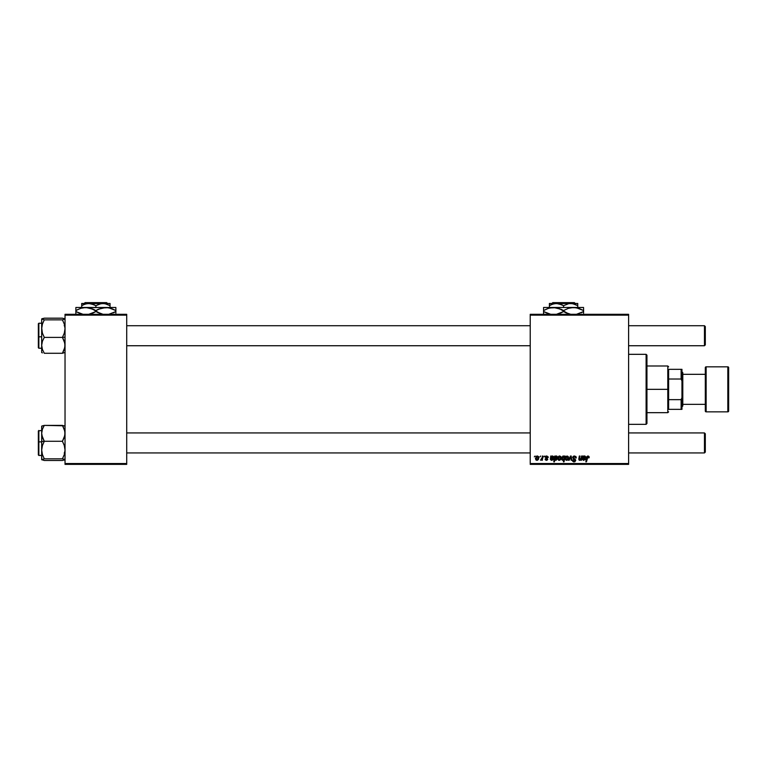 <?xml version="1.0" encoding="UTF-8"?>
<svg xmlns="http://www.w3.org/2000/svg" width="767" height="767" viewBox="0 0 767 767"><rect width="100%" height="100%" fill="white"/><g stroke="black" fill="none" stroke-linecap="round" stroke-linejoin="round"><path stroke-width="1.15" d="M530.227 314.307L628.604 314.307L628.604 315.141L530.227 315.141L530.227 463.536L628.604 463.536L628.604 314.307L530.227 314.307L530.227 315.141L530.227 314.307M546.689 455.962L548.223 456.959L547.667 457.544L547.024 456.509L546.008 456.998L547.686 459.51L546.833 460.315L545.385 459.932L545.088 459.059L546.411 459.817L547.13 459.299L545.558 457.794L545.644 456.451L546.823 455.953L545.385 457.19L547.13 459.241L546.497 459.817L545.088 459.059L546.468 460.353L547.734 459.145L545.999 457.142L546.794 456.49L547.628 457.161M550.754 457.209L550.754 456.029L553.582 456.509L553.429 458.043L551.003 459.059L551.483 459.788L552.739 458.992L553.122 459.586L551.224 460.296L550.38 459.366L550.754 456.029L550.37 459.241L551.713 460.353L553.343 459.059L551.761 459.817L551.08 458.685L553.726 457.18L552.643 455.953L551.435 456.557L551.377 456.029L551.435 456.557L552.643 455.953L553.726 457.18L551.08 458.685L551.847 459.817M557.82 458.58L559.268 456.02L560.802 456.47L561.156 457.65L560.725 459.423L559.689 460.296L558.357 460.027L557.82 458.58L559.229 460.353L561.156 457.65L559.709 455.953L557.82 458.35M589.19 457.381L588.001 455.953L589.046 456.518L589.142 457.774L588.529 457.851L588.222 456.691L587.464 456.854L586.467 461.868L585.854 461.868L586.976 456.47L588.001 455.953L586.573 457.592L585.854 461.868L586.467 461.868L587.963 456.633L588.529 457.851L589.142 457.774L587.867 456.643L586.467 461.868L585.854 461.868L586.63 457.295M563.112 455.982L564.349 456.806L565.02 456.029L564.033 461.868L563.419 461.868L563.774 459.826L562.777 460.353L561.837 459.759L561.76 457.535L563.007 456.01L564.282 456.633L563.323 455.953L561.607 458.637L562.777 460.353L563.774 459.826L563.419 461.868L564.033 461.868L565.02 456.029L564.483 456.029L565.02 456.029L564.033 461.868L563.419 461.868M569.181 460.277L568.529 460.277L570.456 456.029L571.194 456.029L571.779 460.277L571.166 460.277L570.744 456.691L569.181 460.277L568.529 460.277L569.181 460.277L570.744 456.691L571.166 460.277L571.779 460.277L571.194 456.029L570.456 456.029L571.194 456.029L571.779 460.277L571.166 460.277L570.744 456.691L570.312 457.717L570.744 456.691L570.83 457.659M572.671 457.669L573.812 456.058L575.892 456.48L576.314 457.928L574.78 456.662L573.285 457.506L575.605 459.836L574.991 461.724L572.642 461.216L572.374 460.123L573.879 461.245L575.097 460.526L572.671 457.669L575.097 460.43L574.09 461.264L572.374 460.123L574.071 461.945L575.701 460.392L573.275 457.611L574.464 456.633L576.314 457.928L574.502 455.953L572.671 457.669M534.331 456.864L535.078 456.029L534.331 456.864M565.25 458.58L566.142 456.327L568.222 456.47L568.481 458.561L567.532 460.104L566.046 460.21L565.26 458.896L566.66 460.353L568.577 457.65L567.139 455.953L565.25 458.58M582.69 457.41L582.738 456.029L583.419 456.557L584.857 455.982L585.652 456.729L585.221 458.225L583.064 458.685L583.61 459.817L585.326 459.059L583.447 460.334L582.364 459.366L582.738 456.029L582.354 459.241L583.697 460.353L585.326 459.059L583.745 459.817L583.064 458.685L585.71 457.18L584.627 455.953L583.419 456.557L583.361 456.029L583.419 456.557L584.627 455.953L585.614 457.707M581.146 458.302L581.53 456.029L582.143 456.029L581.434 460.277L580.811 460.277L580.935 459.567L579.133 460.181L578.874 458.599L579.334 456.029L579.948 456.029L579.421 459.5L580.168 459.769L580.974 458.896L581.204 458.004L579.862 459.817L579.401 459.308L579.948 456.029L579.334 456.029L578.778 459.318L579.67 460.353L580.935 459.567L580.811 460.277L581.434 460.277L582.143 456.029L581.53 456.029L582.143 456.029L581.434 460.277L580.811 460.277M554.407 461.868L553.793 461.868L554.781 456.029L555.289 456.624L556.967 456.221L557.35 458.541L556.18 460.258L554.809 459.654L554.407 461.868L553.793 461.868L554.781 456.029L553.793 461.868L554.407 461.868L554.809 459.654L555.768 460.353L557.436 457.678L556.324 455.953L555.289 456.624L554.781 456.029L555.394 456.029M535.462 458.58L536.91 456.02L538.444 456.47L538.798 457.65L538.367 459.423L537.331 460.296L535.999 460.027L535.462 458.58L536.871 460.353L538.798 457.65L537.351 455.953L535.462 458.35M539.939 456.864L540.687 456.029L539.939 456.864M541.991 458.321L542.422 456.029L543.036 456.029L542.317 460.277L541.703 460.277L541.857 459.395L540.467 460.2L542.116 457.726L540.467 460.2L541.857 459.395L541.703 460.277L542.317 460.277L543.036 456.029L542.422 456.029L543.036 456.029L542.317 460.277L541.703 460.277M544.033 456.864L544.781 456.029L544.033 456.864M530.227 464.371L628.604 464.371L628.604 315.141L530.227 315.141L530.227 464.371L530.227 463.536L628.604 463.536L628.604 464.371L530.227 464.371M65.032 314.307L126.718 314.307L126.718 315.141L65.032 315.141L65.032 463.536L126.718 463.536L126.718 314.307L65.032 314.307L65.032 315.141L65.032 314.307M65.032 464.371L126.718 464.371L126.718 315.141L65.032 315.141L65.032 464.371L65.032 463.536L126.718 463.536L126.718 464.371L65.032 464.371M576.305 457.736L575.701 458.004M575.586 457.218L574.464 456.633L575.71 457.813L575.461 457.017M574.464 456.633L573.275 457.611L573.524 458.215M573.294 457.468L575.701 460.555M573.275 457.611L574.656 458.896M573.438 458.129L574.291 458.695L573.438 458.129M575.701 460.392L574.071 461.945M573.735 461.916L572.642 461.216M572.364 460.248L572.978 460.066M572.968 460.2L574.09 461.264L572.997 460.411M575.058 460.699L574.09 461.264L575.097 460.43L574.751 459.826M575.097 460.43L573.821 459.299L574.866 459.912M573.821 459.299L573.304 459.002M572.748 457.132L573.208 456.423M570.456 456.029L568.529 460.277L570.456 456.029M568.347 459.011L567.944 459.721M565.413 459.51L565.26 458.906M565.663 456.902L566.084 456.375M566.477 459.788L565.854 458.417L566.775 459.817M567.618 459.184L567.973 457.707L566.688 459.817M566.851 459.807L567.417 459.462M565.931 457.918L566.219 459.644M565.854 458.58L567.129 456.49L566.228 457.142M567.954 458.052L567.129 456.49L567.973 457.707L567.81 456.902L566.966 456.509M563.774 459.826L562.844 460.344M562.623 460.344L561.895 459.845M564.483 456.029L564.349 456.806M562.815 456.748L563.371 456.49L562.47 457.343L562.288 459.212L563.601 459.462M564.09 458.167L563.611 456.528M563.448 459.615L564.042 458.378M562.23 458.302L563.179 459.778M562.24 459.021L563.371 456.49L564.128 457.602L563.189 456.518M564.128 457.765L563.371 456.49M588.557 457.726L587.963 456.633L587.234 457.381M588.586 457.209L587.963 456.633L587.196 457.573M588.586 457.343L587.963 456.633L588.586 457.343M583.39 456.164L584.54 455.962M583.361 456.029L583.419 456.557M585.71 457.18L583.064 458.685L583.917 459.807M584.09 458.532L582.978 459.193L583.745 459.817L585.326 459.059L585.029 459.711M583.035 458.81L583.745 459.817M582.45 458.455L582.354 459.241L582.45 458.455L582.354 459.241L583.572 460.344M583.447 457.17L583.169 458.158L584.435 456.49L585.068 457.41M584.972 457.621L584.435 456.49L583.601 456.921M584.166 457.976L584.713 457.841M583.534 458.052L585.106 457.18L583.927 458.004L585.106 457.18L584.023 456.586M585.106 457.18L584.435 456.49M580.935 459.567L579.67 460.353L578.778 459.318L579.334 456.029L579.948 456.029M578.874 458.599L579.67 460.353L578.817 458.954M579.862 459.817L579.468 458.724L580.015 459.807M581.53 456.029L581.204 458.004M560.926 459.002L560.504 459.74M559.229 460.353L558.74 460.267M557.983 459.51L557.83 458.896M558.712 456.327L559.239 456.029M558.664 456.375L558.261 456.864M559.057 459.788L558.434 458.417L559.344 459.817M560.188 459.184L560.543 457.707L559.258 459.817M559.431 459.807L559.996 459.462M558.501 457.918L558.712 459.558M558.424 458.58L559.709 456.49L558.817 457.103M560.533 458.052L559.709 456.49L560.543 457.707L560.38 456.902L559.536 456.509M556.602 456.001L555.385 456.499M557.226 456.566L557.398 457.113M557.436 457.928L557.331 458.608M555.768 460.353L554.809 459.654M557.35 458.541L557.436 457.87M555.001 458.503L555.97 459.769M556.008 456.499L555.279 457.285M556.458 456.595L555.413 457.007L555.001 458.724L556.123 456.49L555.02 458.282M556.363 459.433L556.832 457.631L556.123 456.49L556.66 456.854L555.413 457.007M556.66 456.854L555.73 459.817L555.001 458.724L555.5 459.778M555.318 459.644L556.554 459.078M551.377 456.029L551.435 456.557L552.643 455.953L551.435 456.557L550.754 456.029L551.377 456.029M551.809 456.24L552.461 455.972M552.106 458.532L551.08 458.685L552.106 458.532L551.08 458.685L551.761 459.817L553.304 459.203M551.08 458.685L551.761 459.817M552.902 459.884L551.588 460.344M551.713 460.353L550.37 459.241L550.476 458.455L550.37 459.241M550.706 457.41L550.754 456.029M551.463 457.17L551.185 458.158L552.451 456.49L553.084 457.41M552.988 457.621L552.019 456.586M552.182 457.976L552.729 457.841M551.559 458.052L553.122 457.18L551.943 458.004L553.122 457.18L552.451 456.49L551.617 456.921M553.103 457.353L552.451 456.49M546.909 456.49L547.667 457.544L546.794 456.49L545.999 457.142L547.734 459.145L546.593 460.344M545.999 457.065L546.794 456.49L545.999 457.142L546.794 456.49L545.999 457.142L547.734 459.27M545.088 459.059L546.497 459.817L547.13 459.241L545.692 457.957M546.296 459.807L545.692 458.992L546.497 459.817L547.13 459.241L546.574 458.513M546.411 459.817L547.072 458.896M546.497 459.817L547.13 459.241L546.497 459.817M545.5 456.691L546.094 456.097M548.271 457.391L546.823 455.953M538.779 457.333L538.635 456.787M538.568 459.002L538.156 459.73M535.874 456.911L536.306 456.375M536.354 456.327L536.91 456.029M536.699 459.788L536.075 458.417L536.986 459.817M537.83 459.184L538.185 457.707L536.9 459.817M537.073 459.807L537.638 459.462M536.354 459.558L536.066 458.58L537.351 456.49L536.459 457.103M536.143 457.918L536.066 458.58M538.175 458.052L537.638 456.547M537.82 456.662L537.178 456.509M540.467 460.2L541.138 459.654M542.422 456.029L542.116 457.726M583.332 457.458L583.169 458.158M551.348 457.458L551.185 458.158M646.111 424.352L646.945 423.518L646.945 355.15L646.111 354.325L646.111 424.352L646.111 354.325L628.604 354.325L646.111 354.325L646.945 355.15L646.945 423.518L646.111 424.352L628.604 424.352L646.111 424.352M41.878 435.426L41.686 441.504L44.285 441.274L42.415 437.439L41.686 433.336L42.406 429.252L44.285 425.397L62.434 425.397L64.84 431.246L64.84 435.388L62.434 441.274L44.285 441.274L41.878 435.426M38.849 444.016L38.849 430.44L38.849 441.869L41.686 441.869L38.849 441.869L38.849 455.445L38.35 454.946L38.35 441.907L38.849 441.869L38.35 441.907L38.35 431.006M41.686 430.44L38.35 430.939L38.35 443.978M65.032 426.222L62.434 425.397L64.294 429.232L65.032 433.336L64.303 437.411L62.434 441.274L64.294 445.522L65.032 450.056L64.303 454.563L62.434 458.829L44.285 458.829L42.415 454.582L41.686 450.056L42.406 445.55L44.285 441.274L62.434 441.274L64.294 445.522L65.032 450.056L64.303 454.563L62.434 458.829L65.032 459.663L62.434 460.488L44.285 460.488L41.686 459.663L44.285 458.829L62.434 458.829L64.84 459.443L62.434 460.488L44.285 460.488L41.686 459.462M64.303 425.8L44.285 425.397L41.686 426.184L41.744 459.788M41.686 426.557L41.878 426.011M41.686 450.996L41.686 459.663L44.285 458.829L42.415 454.582L41.686 450.056L42.406 445.55L44.285 441.274L41.686 441.504L41.686 450.056M41.744 426.097L41.686 433.336L42.406 429.252L44.285 425.397L41.869 426.011M65.032 459.663L64.303 460.085M64.84 318.794L62.434 318.18L65.032 319.014L62.434 319.849L64.294 324.086L65.032 328.621L64.303 333.127L62.434 337.394L65.032 337.173L62.434 337.394L64.84 343.252L64.84 347.393L62.434 353.28L44.285 353.28L42.415 349.445L41.686 345.332L42.406 341.257L44.285 337.394L42.415 333.156L41.686 328.621L42.406 324.115L44.285 319.849L41.686 319.014L44.285 318.18L62.434 318.18L44.285 318.18L41.869 318.794M41.686 348.237L38.849 348.237L38.849 336.799L38.35 336.761L38.35 347.739L38.849 348.237L38.849 336.799L41.686 336.799L38.849 336.799L38.849 323.271L38.849 334.652M65.032 319.014L62.434 319.849L44.285 319.849L62.434 319.849L64.294 324.086L65.032 328.621L64.303 333.127L62.434 337.394L44.285 337.394L62.434 337.394L64.294 341.229L65.032 345.332L64.303 349.416L62.434 353.28L65.032 352.446L62.434 353.28L44.285 353.28L42.415 349.445L41.686 345.332L41.686 352.111M41.878 352.667L42.415 352.878M41.686 319.206L41.686 345.332L42.406 341.257L44.285 337.394L42.415 333.156L41.686 327.682M41.686 323.223L38.849 323.223L38.849 336.799L38.35 336.761L38.35 323.77M38.35 347.691L38.35 334.7M41.686 328.621L42.406 324.115L44.285 319.849L41.686 319.014L41.686 352.513M41.686 318.947L42.415 318.583M704.47 452.942L705.304 452.118L705.304 433.767L704.47 432.943L704.47 452.942L704.47 432.943L628.604 432.943L704.47 432.943L705.304 433.767L705.304 452.118L704.47 452.942L628.604 452.942L704.47 452.942M530.227 432.943L126.718 432.943L530.227 432.943M126.718 452.942L530.227 452.942L126.718 452.942M704.47 345.735L705.304 344.901L705.304 326.56L704.47 325.726L704.47 345.735L704.47 325.726L628.604 325.726L704.47 325.726L705.304 326.56L705.304 344.901L704.47 345.735L628.604 345.735L704.47 345.735M126.718 345.735L530.227 345.735L126.718 345.735M530.227 325.726L126.718 325.726L530.227 325.726M668.623 369.33L668.623 379.023L668.623 369.33L681.125 369.33L668.623 369.33M668.623 389.339L668.623 379.023L668.623 399.645L668.623 389.339L667.789 389.339L668.623 389.339M646.945 365.993L667.789 365.993L667.789 389.339L667.789 365.993L668.623 366.827M646.945 389.339L667.789 389.339L646.945 389.339M668.623 409.348L668.623 399.645L668.623 409.348L681.959 409.348L681.959 397.67L681.125 399.645L668.623 399.645L681.125 399.645L681.125 409.348L681.125 399.645L681.959 397.67L681.959 409.348L668.623 409.348M646.945 412.675L667.789 412.675L667.789 389.339L667.789 412.675L668.623 411.85M681.959 369.33L681.125 369.33L681.125 379.023L681.959 380.998L681.959 397.67L681.959 369.33L681.959 380.998L681.125 379.023L681.125 369.33L681.959 369.33M668.623 379.023L681.125 379.023L668.623 379.023M727.816 366.827L727.816 411.85A0.834 0.834 0 0 0 728.65 411.016L728.65 367.661A0.834 0.834 0 0 0 727.816 366.827L706.139 366.827A0.834 0.834 0 0 0 705.304 367.661L705.304 411.016A0.834 0.834 0 0 0 706.139 411.85L706.139 366.827L706.139 411.85L727.816 411.85L727.816 366.827A0.834 0.834 0 0 1 728.65 367.661L728.65 411.016A0.834 0.834 0 0 1 727.816 411.85L706.139 411.85A0.834 0.834 0 0 1 705.304 411.016L705.304 367.661A0.834 0.834 0 0 1 706.139 366.827L727.816 366.827M681.959 406.846L682.793 406.011L682.793 372.666L681.959 371.832L682.793 372.666L682.793 406.011L681.959 406.846M705.304 374.325L682.793 374.325L705.304 374.325M682.793 404.343L705.304 404.343L682.793 404.343M552.777 302.629L574.387 302.629L552.777 302.629L551.933 303.464L552.777 302.629M575.221 303.464L574.387 302.629L575.221 303.464M551.233 304.71L554.627 303.627L558.328 303.627L563.582 305.659L563.582 307.471L563.582 305.659L561.895 304.777L563.582 305.659L568.807 303.627L572.498 303.627L577.752 305.659L575.25 304.422L577.752 305.659L577.752 307.471L577.752 303.627M563.582 305.659L568.807 303.627L577.752 303.464L549.402 303.464L549.402 305.659L552.834 304.087L556.487 303.464L561.885 304.777M550.14 305.256L549.402 305.659L549.402 304.777L549.402 307.471L549.402 305.659L551.224 304.72M577.752 307.471L543.573 307.471L583.591 307.471L570.974 307.692L576.17 307.692L583.591 310.558L578.74 308.334L583.591 310.558L583.591 311.546L576.209 314.412L583.591 311.546L583.591 308.334M581.194 312.792L583.591 311.546L583.591 312.783M577.628 308.008L573.582 307.471L578.721 308.324L583.591 310.558L583.591 309.322M565.145 312.39L570.993 314.412L565.969 312.792L563.582 311.546L563.582 310.558L568.414 308.334L573.582 307.471L568.414 308.334L563.582 310.558L558.731 308.334L568.433 313.77L563.582 311.546L556.2 314.412L561.003 312.878M549.613 307.979L556.2 307.692L563.582 310.558M543.573 309.322L543.573 311.546L543.573 307.471L543.573 310.558L548.405 308.334L553.573 307.471L561.195 309.312M543.573 312.783L543.573 311.546L550.984 314.412L543.573 311.546L548.424 313.77L543.573 311.546L543.573 313.77M545.951 309.322L549.45 308.027M583.591 314.412L583.591 313.77M553.573 307.471L556.161 307.692M562.01 309.715L561.195 309.322M577.618 307.998L576.209 307.692M563.582 311.546L561.032 312.859M549.402 303.627L570.667 303.464L574.301 304.077L577.752 305.659L577.752 304.777M85.07 302.629L106.68 302.629L85.07 302.629L84.236 303.464L85.07 302.629M107.514 303.464L106.68 302.629L107.514 303.464M83.526 304.71L86.93 303.627L90.621 303.627L95.875 305.659L95.875 307.471L95.875 305.659L94.188 304.777L95.875 305.659L101.1 303.627L104.791 303.627L110.045 305.659L107.543 304.422L110.045 305.659L110.045 307.471L110.045 303.464L102.96 303.464L106.603 304.077L110.045 305.659L110.045 304.777M95.875 305.659L99.298 304.087L102.96 303.464L81.705 303.464L81.705 305.659L85.127 304.087L88.79 303.464L94.188 304.777M82.433 305.256L81.705 305.659L81.705 304.777L81.705 307.471L81.705 305.659L83.517 304.72M75.866 309.322L75.866 311.546L75.866 307.471L75.866 310.558L80.698 308.334L85.875 307.471L75.866 307.471L115.884 307.471L103.267 307.692L108.473 307.692L115.884 310.558L111.033 308.334L115.884 310.558L115.884 311.546L108.511 314.412L115.884 311.546L115.884 308.334M110.045 307.471L105.875 307.471L111.052 308.334L115.884 310.558L115.884 309.322M113.497 312.792L115.884 311.546L115.884 312.783M101.915 307.979L108.492 307.692M98.454 309.226L105.875 307.471L83.258 307.692L88.464 307.692L95.875 310.558L91.043 308.334L100.726 313.77L95.875 311.546L88.502 314.412L93.296 312.878M88.502 307.692L85.875 307.471L93.488 309.312M75.866 312.783L75.866 311.546L83.277 314.412L75.866 311.546L80.717 313.77L75.866 311.546L75.866 313.77M81.829 314.096L82.692 314.307L81.829 314.106M78.253 309.322L75.866 310.558L80.698 308.334L85.875 307.471M97.438 312.39L103.286 314.412L95.875 311.546L95.875 310.558L101.743 308.027M115.884 314.412L115.884 313.77M95.875 310.558L98.425 309.235M94.312 309.715L93.497 309.322M95.875 311.546L93.325 312.859M81.705 303.627L110.045 303.464M64.198 452.942L65.032 453.776M41.686 455.445L38.849 455.445M64.198 325.726L65.032 324.892M38.849 323.223L38.35 323.722"/></g></svg>
